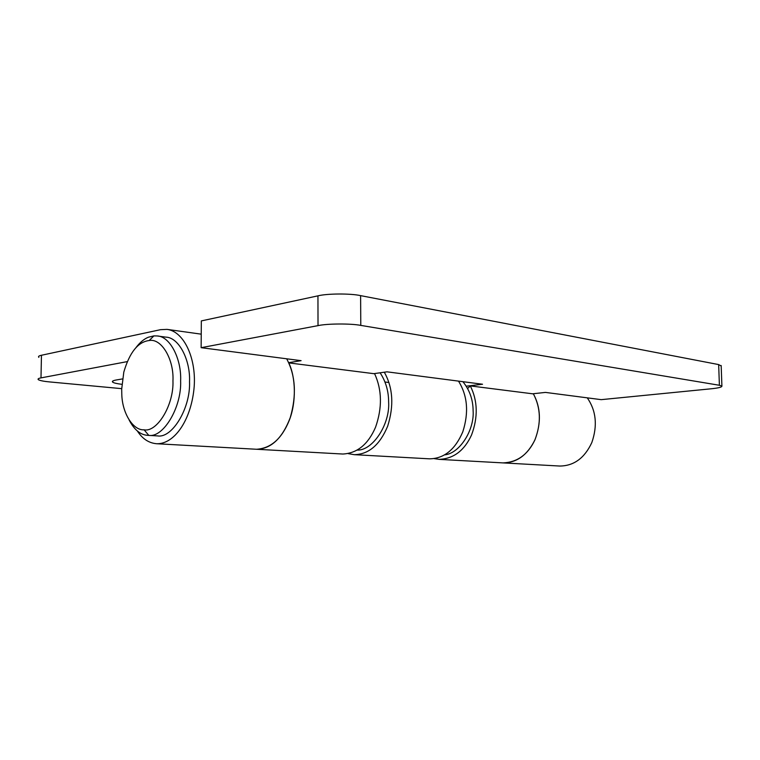<?xml version="1.0" encoding="UTF-8"?>
<svg xmlns="http://www.w3.org/2000/svg" width="760" height="760" viewBox="0 0 760 760"><rect width="100%" height="100%" fill="white"/><g stroke="black" fill="none" stroke-linecap="round" stroke-linejoin="round"><path stroke-width="1.14" d="M357.39 450.11C372.79 450.547 390.127 424.232 388.626 401.945C388.616 391.172 385.776 381.453 380.104 372.79M317.946 295.849C327.075 293.493 350.806 293.379 360.61 295.63L360.781 325.394C350.959 323.437 327.161 323.56 318.022 325.631L201.134 347.681L201.333 320.91L317.946 295.849L318.022 325.631M532.579 393.803L545.461 392.407L601.207 399.655L710.904 388.816C718.361 388.065 722.028 387.153 721.905 386.089L719.397 385.272L718.665 364.581L721.192 366.006M533.311 393.727C540.825 407.464 541.376 422.816 534.964 439.784C527.45 455.078 516.819 462.783 503.072 462.897C517.256 462.298 527.848 454.67 534.859 440.021C541.291 423.377 540.806 408.006 533.425 393.908L470.316 385.909C477.745 400.862 478.154 417.202 471.561 434.948C464.388 450.547 453.625 458.698 439.289 459.373L434.102 458.612M466.279 386.184L482.534 384.237L387.001 371.83L373.796 373.673M470.316 385.909L467.637 388.493M286.672 358.796C295.555 375.421 296.751 395.019 290.263 417.591C282.34 438.339 271.101 448.894 256.557 449.264L342.855 454.034C357.285 453.235 368.182 444.305 375.544 427.234C382.337 407.825 382.042 390.013 374.651 373.777L288.772 362.89C295.773 377.283 296.438 402.373 289.284 420.308C281.808 438.7 270.911 448.343 256.566 449.264L156.655 443.735C173.907 444.296 190.57 421.277 193.971 389.015C197.001 359.613 184.347 331.436 167.029 329.374L160.522 329.678L41.458 355.262L40.992 377.891C38.351 378.375 37.487 378.983 38.399 379.724C40.242 380.684 44.099 381.425 49.97 381.957L121.705 388.654M288.667 362.662L301.102 360.667L201.134 347.681M719.397 385.272L360.781 325.394M718.665 364.581L360.61 295.63M458.489 381.111C467.542 395.589 468.977 412.499 462.792 431.841C455.173 449.616 444.077 458.612 429.505 458.831L354.236 454.67M348.26 453.644L354.217 454.67C368.704 454.404 379.858 444.894 387.676 426.16C394.108 405.678 392.986 387.695 384.303 372.2M121.904 384.322C117.021 383.714 113.971 383.012 112.774 382.223C111.653 381.33 112.945 380.56 116.66 379.915L122.502 378.917M38.864 357.361C37.962 356.516 38.826 355.813 41.458 355.262M137.408 431.062C142.434 438.852 148.846 443.07 156.645 443.735M40.992 377.891L127.186 361.627M439.289 459.373L559.778 466.041C573.942 465.909 584.63 458.061 591.85 442.491C597.673 425.562 596.153 410.675 587.271 397.841M129.086 419.919C134.263 429.894 140.581 435.034 148.019 435.356L148.77 435.366C163.134 437.978 181.754 407.522 180.633 380.836C181.649 359.147 170.078 336.148 157.035 335.948L153.909 335.891L148.409 337.212C144.125 338.912 140.001 342.342 136.04 347.519M148.019 435.356L157.624 435.908C172.026 438.51 190.665 408.262 189.525 381.748C190.523 360.202 178.913 337.345 165.832 337.136L157.035 335.948M172.957 380.883C174.097 359.48 161.5 338.038 149.178 340.527C138.044 341.858 129.58 352.383 123.804 372.115L121.695 389.11L121.79 394.24C122.189 413.088 133.019 430.616 144.105 429.818C156.997 432.535 173.945 405.099 172.957 380.883M144.105 429.818L148.77 435.366M444.657 454.851C459.601 453.558 474.534 430.046 473.119 410.685C473.024 399.655 469.613 389.994 462.906 381.691M149.178 340.527L153.909 335.891M384.997 382.023L388.93 382.498M721.173 365.522L721.905 386.089M112.774 382.223L112.793 381.035M201.229 334.162L167.029 329.374"/></g></svg>
